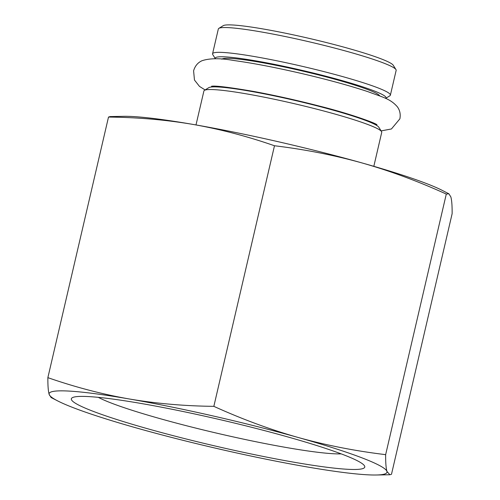 <?xml version="1.0" encoding="UTF-8"?>
<svg xmlns="http://www.w3.org/2000/svg" width="500" height="500" viewBox="0 0 500 500"><rect width="100%" height="100%" fill="white"/><g stroke="black" fill="none" stroke-linecap="round" stroke-linejoin="round"><path stroke-width="0.75" d="M225.469 56.881A87.638 7.788 13.1 0 1 325.569 76.125A87.638 7.788 13.1 0 1 385.606 98.413L389.862 95.794A91.287 8.113 -166.9 0 0 390.381 95.169A91.287 8.113 -166.9 0 0 324.094 71.644A91.287 8.113 -166.9 0 0 223.156 52.456A91.287 8.113 -166.9 0 0 212.562 53.788A91.287 8.113 -166.9 0 0 212.75 54.575L215.413 58.806A87.638 7.788 13.1 0 1 225.469 56.881M381.538 131.575L378.812 127.238A87.638 7.788 -166.9 0 0 311.644 104.469A87.638 7.788 -166.9 0 0 218.463 86.994A87.638 7.788 -166.9 0 0 208.781 87.669L204.425 90.363A91.287 8.113 13.1 0 1 214.506 89.656A91.287 8.113 13.1 0 1 311.569 107.856A91.287 8.113 13.1 0 1 381.538 131.575A91.287 8.113 13.1 0 1 381.725 132.363L373.825 166.319M196 124.938L203.906 90.981A91.287 8.113 13.1 0 1 204.425 90.363M395.962 69.581L393.237 65.244A87.638 7.788 -166.9 0 0 326.069 42.475A87.638 7.788 -166.9 0 0 232.887 25A87.638 7.788 -166.9 0 0 223.212 25.675L218.85 28.369A91.287 8.113 13.1 0 1 228.931 27.662A91.287 8.113 13.1 0 1 326 45.869A91.287 8.113 13.1 0 1 395.962 69.581A91.287 8.113 13.1 0 1 396.156 70.369L390.381 95.169M212.562 53.788L218.331 28.988A91.287 8.113 13.1 0 1 218.85 28.369M123.819 116.325A173.444 15.419 13.1 0 1 193.119 124.438A173.444 15.419 13.1 0 1 362.013 162.938A173.444 15.419 13.1 0 1 442.394 190.463L448.881 193.8L446.294 194.069C418.088 181.256 389.994 170.881 362.013 162.938C333.994 155.131 304.812 149.406 274.481 145.756C247.275 136.287 220.15 129.181 193.119 124.438C166.05 119.831 137.85 117.369 108.506 117.062L110.119 116.575L123.819 116.325M98.319 397.356A131.237 11.669 -166.9 0 0 287.794 447.769A131.237 11.669 -166.9 0 0 341.2 453.875M287.587 436.875A150.625 13.388 13.1 0 1 363.469 464.644A150.625 13.388 13.1 0 1 215.025 445.975A150.625 13.388 13.1 0 1 73.587 397.188A150.625 13.388 13.1 0 1 287.587 436.875M57.606 400.869L51.119 397.531L49.162 394.431A173.444 15.419 -166.9 0 0 57.606 400.869A173.444 15.419 -166.9 0 0 137.988 428.394A173.444 15.419 -166.9 0 0 306.881 466.894A173.444 15.419 -166.9 0 0 376.181 475A173.444 15.419 -166.9 0 0 386.95 471.431A173.444 15.419 -166.9 0 0 298.125 437.469A173.444 15.419 -166.9 0 0 129.231 398.969C156.3 403.575 184.5 406.031 213.844 406.344C242.044 419.15 270.138 429.525 298.125 437.469C326.144 445.275 355.319 451 385.65 454.65C385.581 462.569 386.012 468.169 386.95 471.431L389.881 474.756L391.494 474.263L452.131 213.681C452.2 205.763 451.769 200.162 450.838 196.9L448.881 193.8M49.162 394.431C48.231 391.163 47.8 385.569 47.869 377.65C75.075 387.113 102.2 394.225 129.231 398.969A173.444 15.419 -166.9 0 0 49.162 394.431M213.844 406.344L274.481 145.756M385.65 454.65L446.294 194.069M47.869 377.65L108.506 117.062M379.706 95.919A81.244 7.225 -166.9 0 0 302.281 70.987A81.244 7.225 -166.9 0 0 221.806 59.175M370.175 121.6L370.037 122.188A77.594 6.9 -166.9 0 0 369.856 121.469M219.369 86.45A77.594 6.9 -166.9 0 0 218.888 87L219.025 86.425M376.181 475L389.881 474.756M205.1 89.944L199.494 86.406L194.469 80.031L193.594 70.844C195.012 65.95 197.844 62.569 202.075 60.7C209.85 58.15 220.494 58.094 234.019 60.531C252.75 63.1 275.144 67.394 301.206 73.412C327.45 79.544 349.656 85.619 367.831 91.638C382.694 97.231 390.231 98.65 397.325 106.762C399.888 110.231 400.737 114.262 399.869 118.85L391.431 128.969L381.112 130.9M211.588 86.244L211.544 86.25C215.256 85.55 229.319 87.287 253.731 91.456C275.062 95.4 297.137 100.325 319.962 106.219C349.575 113.612 375.519 123.05 376.962 124.744L376.944 124.731"/></g></svg>

